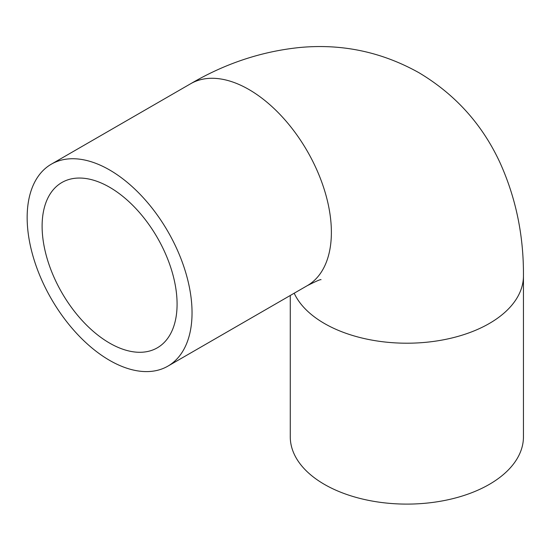 <?xml version="1.0" encoding="UTF-8"?>
<svg xmlns="http://www.w3.org/2000/svg" width="551" height="551" viewBox="0 0 551 551"><rect width="100%" height="100%" fill="white"/><g stroke="black" fill="none" stroke-linecap="round" stroke-linejoin="round"><path stroke-width="0.83" d="M109.594 360.361A116.592 67.318 -120 0 0 167.89 366.139A116.592 67.318 -120 0 0 167.897 231.51A116.592 67.318 -120 0 0 51.298 164.191A116.592 67.318 -120 0 0 33.432 257.62A116.592 67.318 -120 0 0 109.594 360.361M109.594 343.094A95.44 55.107 -120 0 0 157.317 347.819A95.44 55.107 -120 0 0 157.317 237.612A95.44 55.107 -120 0 0 61.877 182.512A95.44 55.107 -120 0 0 47.248 258.991A95.44 55.107 -120 0 0 109.594 343.094M294.193 293.215A116.592 67.312 180 0 0 421.99 342.639A116.592 67.312 180 0 0 523.45 275.893L523.45 436.791A116.592 67.312 180 0 1 406.858 504.103A116.592 67.312 180 0 1 290.267 436.791L290.267 295.488M167.89 366.139L307.231 285.687A116.592 67.318 -120 0 0 325.104 192.258A116.592 67.318 -120 0 0 248.935 89.517A116.592 67.318 -120 0 0 190.639 83.745C225.242 63.455 261.684 51.367 299.958 47.482C342.164 43.57 381.815 51.973 418.898 72.684C455.381 94.441 482.476 124.581 500.191 163.096C515.97 198.181 523.719 235.787 523.45 275.893M51.298 164.191L190.639 83.745M321.047 279.708C320.827 279.143 316.226 281.141 307.231 285.687"/></g></svg>
